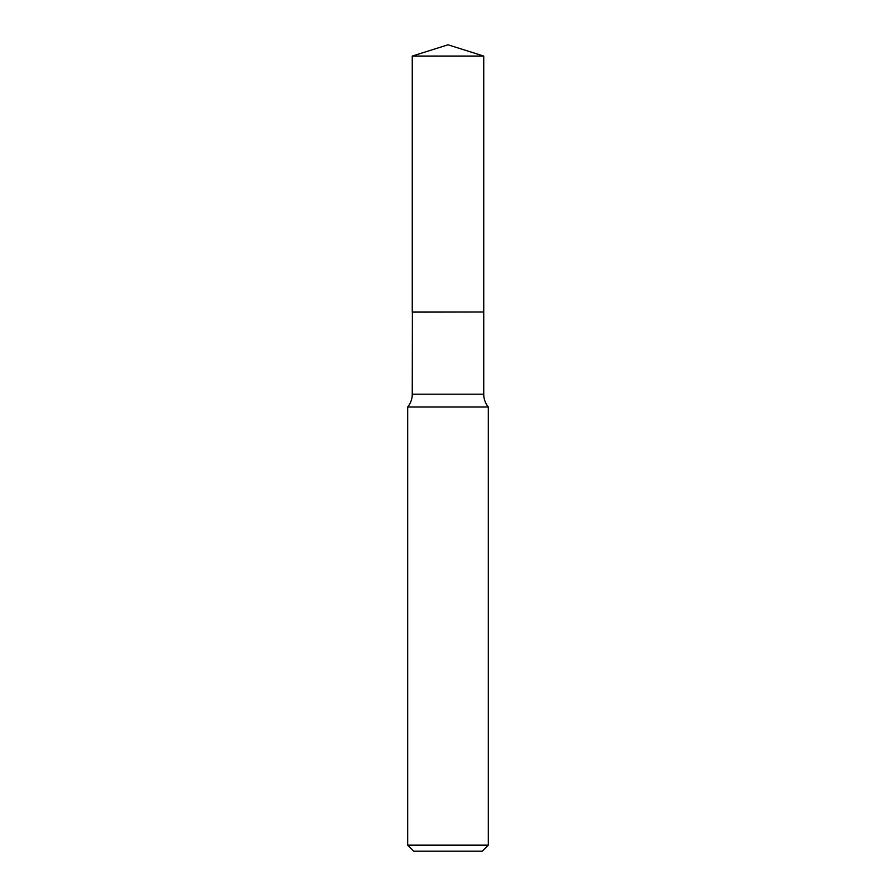 <?xml version="1.0" encoding="UTF-8"?>
<svg xmlns="http://www.w3.org/2000/svg" width="896" height="896" viewBox="0 0 896 896"><rect width="100%" height="100%" fill="white"/><g stroke="black" fill="none" stroke-linecap="round" stroke-linejoin="round"><path stroke-width="1.34" d="M483.739 56.067L412.261 56.067L412.261 312.01L483.739 312.01L483.739 56.067L448 44.8L412.261 56.067M412.384 312.01L412.261 394.218A20.126 20.126 0 0 1 407.68 407.008L407.68 845.152L488.32 845.152L482.272 851.2L413.728 851.2L407.68 845.152M483.616 312.01L412.261 312.133M488.32 845.152L488.32 407.008L407.68 407.008M488.32 407.008A20.126 20.126 0 0 1 483.739 394.218L412.261 394.218M483.739 312.133L483.739 394.218"/></g></svg>
